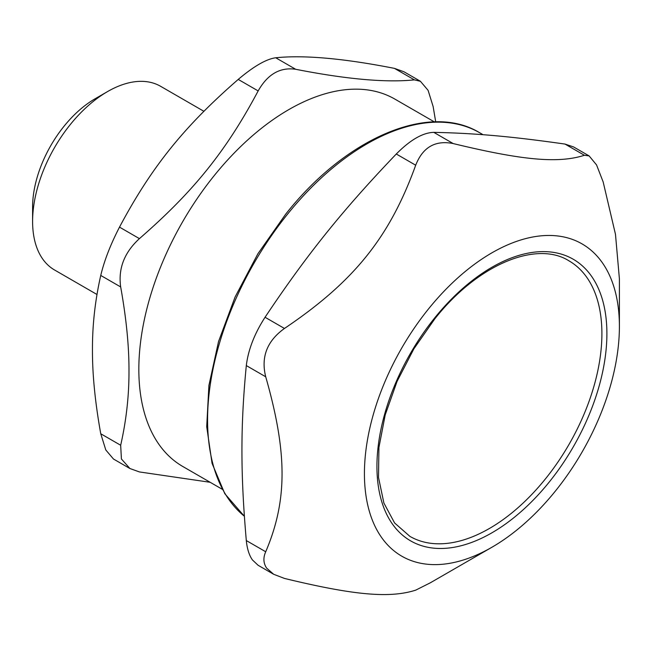 <?xml version="1.0" encoding="UTF-8"?>
<svg xmlns="http://www.w3.org/2000/svg" width="652" height="652" viewBox="0 0 652 652"><rect width="100%" height="100%" fill="white"/><g stroke="black" fill="none" stroke-linecap="round" stroke-linejoin="round"><path stroke-width="0.98" d="M568.952 260.833A159.08 91.842 -60 0 1 568.96 444.517A159.08 91.842 -60 0 1 409.88 536.36L394.59 522.953L383.889 503.034L378.51 477.427L378.926 447.492L385.21 414.908L397.052 381.436L413.841 348.901L434.68 319.015C477.68 264.28 536.637 240.335 568.952 260.833M381.51 537.387A180.286 104.092 120 0 0 491.918 547.248A180.286 104.092 120 0 0 619.4 326.44A180.286 104.092 120 0 0 458.918 276.896A180.286 104.092 120 0 0 381.51 537.387M265.714 376.783C260.808 357.043 267.059 340.939 284.459 328.461L265.054 317.263C254.467 333.685 248.225 349.798 246.309 365.576L265.714 376.783C287.499 453.124 287.499 500.573 265.714 551.763L246.309 540.557C240.474 473.425 240.474 425.976 246.309 365.576M265.054 317.263C307.043 254.402 342.634 210.123 396.294 154.002L415.691 165.209C422.798 147.197 435.291 139.984 453.189 143.562L433.784 132.356C422.74 132.69 410.247 139.903 396.294 154.002M433.784 132.356C475.773 133.261 511.355 136.439 565.015 144.076L584.42 155.282C558.381 163.587 522.798 160.408 453.189 143.562M584.42 155.282L589.139 155.918L573.597 146.945L565.015 144.076M246.309 540.557C247.116 548.788 249.154 555.251 252.422 559.938L258.111 565.284L273.653 574.273L266.668 568.161C263.359 563.255 263.041 557.786 265.714 551.763M589.139 155.918L596.556 164.932L603.165 181.949L615.48 234.329L619.4 278.812L619.4 326.44M491.918 547.248L430.369 582.782L415.691 590.158C389.66 598.463 354.069 595.284 284.459 578.43L273.653 574.273M415.691 165.209C389.66 237.279 354.069 281.55 284.459 328.461M96.985 294.492L54.564 269.993A106.056 61.231 -60 0 1 32.6 221.444A106.056 61.231 -60 0 1 107.588 91.557A106.056 61.231 -60 0 1 160.62 86.308L203.88 111.288M107.588 91.557L95.094 98.778A88.379 51.027 120 0 0 32.6 207.018L32.6 221.444M434.346 121.883L394.867 99.096A212.104 122.462 120 0 0 231.419 155.918A212.104 122.462 120 0 0 138.835 369.374A212.104 122.462 120 0 0 182.764 466.473L222.242 489.261M420.442 81.288L403.947 71.761L394.468 68.379L414.387 79.878L420.426 81.304L428.095 90.335L433.14 106.553L435.707 121.859M414.387 79.878C385.951 82.771 346.375 79.242 295.658 69.275L275.731 57.767C304.166 54.874 343.751 58.411 394.468 68.379M100.75 433.759L105.795 449.97L113.464 459.008L129.944 468.543L121.411 458.984L120.677 445.259L100.75 433.759C95.119 402.357 92.356 374.37 92.454 349.806C92.356 325.128 95.119 300.344 100.75 275.446L120.677 286.945C126.309 318.347 129.08 346.334 128.982 370.898C129.08 395.577 126.309 420.361 120.677 445.259M120.677 286.945C118.085 268.559 124.336 252.446 139.422 238.632L119.503 227.124C110.538 244.484 104.287 260.588 100.75 275.446M119.503 227.124C151.476 167.059 183.986 126.618 238.233 79.414L258.159 90.921C267.597 74.23 280.091 67.017 295.658 69.275M275.731 57.767C266.293 59.055 253.799 66.268 238.233 79.414M210.172 482.293L139.422 471.934L129.952 468.527M258.159 90.921C226.187 150.987 193.677 191.427 139.422 238.632M244.361 516.229A225.364 130.115 -60 0 1 228.925 499.562A225.364 130.115 -60 0 1 287.255 214.524A225.364 130.115 -60 0 1 479.611 132.715C429.35 102.014 345.91 137.759 285.747 214.092L257.89 253.775L235.127 296.929L218.542 341.526L208.909 385.462L206.708 426.693L212.055 463.336L224.785 493.678L244.361 516.27M434.428 318.249A162.617 93.888 120 0 0 434.428 548.218A162.617 93.888 120 0 0 606.898 333.653A162.617 93.888 120 0 0 434.428 318.249M479.611 132.715L483.083 134.711"/></g></svg>
